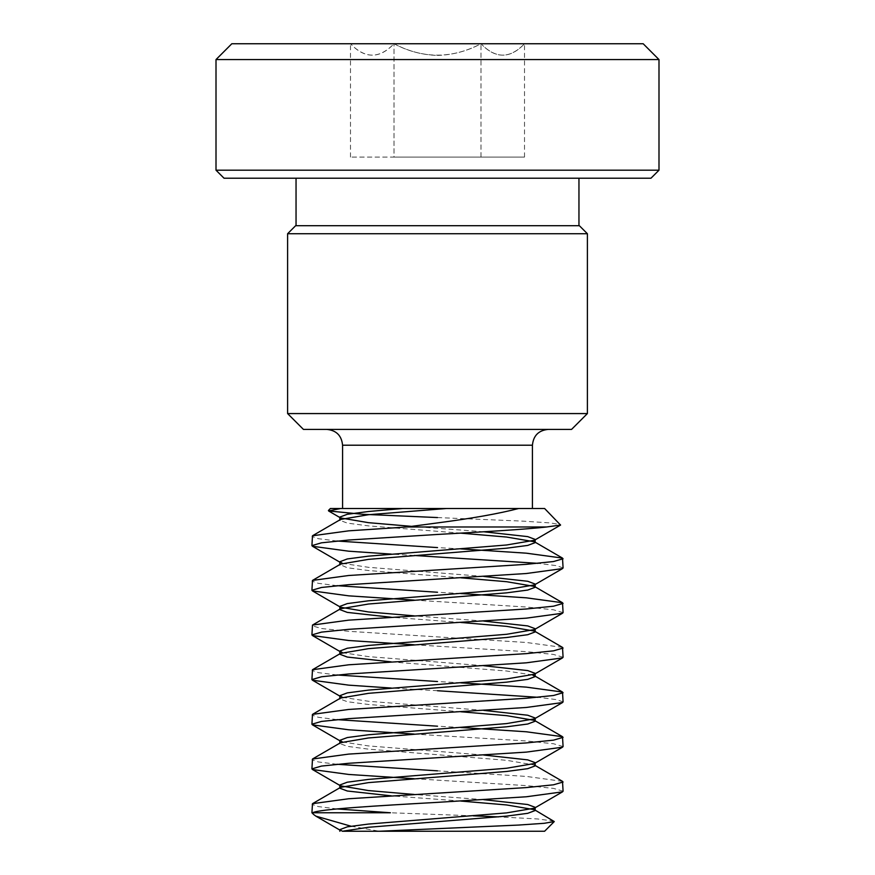 <?xml version="1.0" encoding="UTF-8"?>
<svg xmlns="http://www.w3.org/2000/svg" width="875" height="875" viewBox="0 0 875 875"><rect width="100%" height="100%" fill="white"/><g stroke="black" fill="none" stroke-linecap="round" stroke-linejoin="round"><path stroke-width="0.66" stroke-dasharray="4.38 3.28" d="M224.044 178.227L650.956 178.227M658.995 170.198L216.005 170.198M579.359 225.695L295.641 225.695M287.602 233.734L587.398 233.734M643.18 43.75L231.82 43.75M437.5 55.409C452.878 54.939 467.381 51.045 480.998 43.75L524.508 43.75L480.998 43.75C495.381 58.942 509.873 58.942 524.508 43.75C510.125 58.942 495.633 58.942 480.998 43.75C452.014 58.942 423.008 58.942 394.002 43.75L350.492 43.75L394.002 43.75C379.619 58.942 365.127 58.942 350.492 43.75C364.875 58.942 379.367 58.942 394.002 43.75C407.63 51.056 422.133 54.939 437.5 55.409M303.428 429.395L571.572 429.395M587.398 413.569L287.602 413.569M216.005 59.577L658.995 59.577M357.022 831.25L544.6 831.25M554.105 821.122L537.469 818.945L498.466 816.878M473.266 815.817L390.414 812.766M437.5 517.562L523.173 521.15L550.167 522.911L560.733 524.639M544.6 508.495L330.4 508.495M437.5 508.495L532.427 508.495L437.5 508.495M563.084 791.197L553.525 788.397L526.302 785.608L414.203 778.728M562.505 781.353L526.302 776.42L437.5 770.842M563.084 746.539L553.525 743.75L526.302 740.961L414.203 734.081M460.797 727.486L437.5 726.195M563.084 701.892L556.73 699.639L538.048 697.298M460.797 682.839L437.5 681.538M563.084 657.234L553.525 654.445L526.302 651.656L414.203 644.777M562.505 647.391L526.302 642.469L348.698 631.312L321.475 628.523L311.916 625.723M563.084 612.588L553.525 609.798L526.302 607.009L414.203 600.13M460.797 593.534L437.5 592.244M563.084 567.941L556.73 565.677L538.048 563.347M460.797 548.887L437.5 547.586M336.952 808.927L318.27 806.586L311.916 804.333M312.67 812.766L311.916 812.766M336.952 764.269L318.27 761.939L311.916 759.686M336.952 719.622L318.27 717.281L311.916 715.028M437.5 690.725L391.256 688.045M336.952 674.975L318.27 672.634L311.916 670.381M336.952 585.67L318.27 583.33L311.916 581.077M414.203 555.472L391.256 554.094M336.952 541.023L318.27 538.683L311.916 536.43M437.5 178.227L296.045 178.227L437.5 178.227M437.5 429.395L548.253 429.395L437.5 429.395M342.409 831.25L344.214 831.25M349.289 831.25L351.564 831.25M350.984 826.197L379.378 831.25M460.797 801.052L391.256 795.845M339.85 787.784L340.594 787.347M535.15 765.877L534.406 765.023L506.548 760.298L368.452 749.142L347.277 746.342L339.85 743.553L340.594 742.7M460.797 711.758L368.452 704.484L347.277 701.695L339.85 698.906L340.594 698.053M532.591 674.975L506.548 670.994L391.256 661.894M460.797 622.453L391.256 617.247M460.797 577.806L368.452 570.533L347.277 567.744L339.85 564.528M460.797 533.148L368.452 525.886L347.277 523.097L339.85 520.297M483.744 799.673L414.203 794.467M483.744 755.027L368.452 745.927L342.409 741.945M483.744 710.38L368.452 701.269L342.409 697.298M483.744 665.722L368.452 656.622L342.409 652.652M483.744 621.075L414.203 615.858M483.744 576.428L368.452 567.317L342.409 563.347M483.744 531.77L411.6 526.356M394.002 157.073L524.508 157.073L350.492 157.073L394.002 157.073L394.002 43.75L394.002 157.073M480.998 157.073L480.998 43.75L480.998 157.073M524.508 157.073L524.508 43.75M350.492 157.073L350.492 43.75M342.573 445.211L532.427 445.211M340.594 830.495L339.85 830.058M535.15 765.461L534.406 765.023"/><path stroke-width="1.31" d="M658.995 170.198L650.956 178.227L224.044 178.227L216.005 170.198L658.995 170.198L658.995 59.577L216.005 59.577L216.005 170.198M287.602 233.734L295.641 225.695L579.359 225.695L587.398 233.734L287.602 233.734L287.602 413.569L587.398 413.569L587.398 233.734M587.398 413.569L571.572 429.395L303.428 429.395L287.602 413.569M216.005 59.577L231.82 43.75L643.18 43.75L658.995 59.577M554.269 821.57L544.6 831.25L379.378 831.25L518.613 825.059L544.195 823.298L554.269 821.57L534.406 809.681L506.548 804.945L460.797 801.052M498.466 816.878L473.266 815.817M437.5 522.911C472.194 518.372 499.253 513.57 518.678 508.495L544.6 508.495L560.569 525.066L546.656 526.98L406.995 526.98L437.5 522.911M328.42 510.486L330.4 508.495L340.605 508.495L328.606 510.967L363.07 514.303L437.5 517.562M336.952 808.927L390.414 812.766L312.67 812.766C318.259 809.222 375.473 805.831 437.5 802.353L526.302 796.775L562.505 791.853L563.084 791.197L562.505 781.353L534.406 765.023M311.916 812.766L313.698 814.548L311.916 812.766L312.495 803.677L348.698 798.755L526.302 787.588L553.525 784.798L563.084 782.009M414.203 778.728L348.698 774.452L312.495 769.53L311.916 768.863L321.475 766.073L348.698 763.284L526.302 752.117L562.505 747.195L563.084 746.539L562.505 736.695L526.302 731.773L460.797 727.486M311.916 768.863L312.495 759.019L348.698 754.097L526.302 742.941L553.525 740.141L563.084 737.352M414.203 734.081L348.698 729.794L312.495 724.872L311.916 724.216L321.475 721.427L348.698 718.637L526.302 707.47L562.505 702.548L563.084 701.892L562.505 692.048L526.302 687.127L460.797 682.839M538.048 697.298L437.5 690.725M311.916 724.216L312.495 714.372L348.698 709.45L526.302 698.283L553.525 695.494L563.084 692.705M391.256 688.045L348.698 685.147L312.495 680.225L311.916 679.569L321.475 676.769L348.698 673.98L526.302 662.823L562.505 657.902L563.084 657.234L562.505 647.391L534.406 631.072L506.548 626.347L460.797 622.453M311.916 679.569L312.495 669.725L348.698 664.792L526.302 653.636L553.525 650.847L563.084 648.058M414.203 644.777L348.698 640.5L312.495 635.567L311.916 634.911L321.475 632.122L348.698 629.333L526.302 618.166L562.505 613.244L563.084 612.588L562.505 602.744L526.302 597.822L460.797 593.534M311.916 634.911L312.495 625.067L348.698 620.145L526.302 608.989L553.525 606.189L563.084 603.4M414.203 600.13L348.698 595.842L312.495 590.92L311.916 590.264L321.475 587.475L348.698 584.686L526.302 573.519L562.505 568.597L563.084 567.941L562.505 558.097L526.302 553.175L460.797 548.887M538.048 563.347L414.203 555.472M311.916 590.264L312.495 580.42L348.698 575.498L526.302 564.331L553.525 561.542L563.084 558.753M437.5 770.842L336.952 764.269M437.5 726.195L336.952 719.622M437.5 681.538L336.952 674.975M437.5 592.244L336.952 585.67M391.256 554.094L348.698 551.195L312.495 546.273L311.916 545.617L321.475 542.817L348.698 540.028L437.5 534.45C481.512 532.011 525.645 529.364 546.656 526.98M437.5 547.586L336.952 541.023M311.916 545.617L312.495 535.773L348.698 530.841L406.995 526.98M340.605 508.495L518.678 508.495M379.378 831.25L342.409 831.25C339.008 831.25 339.008 831.25 342.409 831.25C339.008 831.25 339.008 831.25 342.409 831.25L368.452 827.28L506.548 816.112L527.723 813.323L535.15 810.534L534.406 809.681M344.214 831.25L349.289 831.25M351.564 831.25L357.022 831.25M313.698 814.548L315.897 816.156L350.984 826.197M391.256 795.845L347.277 791L339.85 788.211L339.85 784.995L347.277 782.206L368.452 779.406L506.548 768.25L534.406 763.525L535.15 762.661L527.723 759.872L483.744 755.027M312.495 803.677L340.594 787.347L368.452 782.622L506.548 771.466L527.723 768.677L535.15 765.877L535.15 762.661M312.495 759.019L340.594 742.7L368.452 737.975L506.548 726.808L527.723 724.019L535.15 721.23L534.406 720.377L506.548 715.652L460.797 711.758M312.495 714.372L340.594 698.053L368.452 693.328L506.548 682.161L527.723 679.372L535.15 676.583L532.591 674.975M391.256 661.894L347.277 657.048L339.85 654.248L340.594 653.395L368.452 648.67L506.548 637.514L527.723 634.714L535.15 631.925L534.406 631.072M391.256 617.247L347.277 612.391L339.85 609.602L340.594 608.748L368.452 604.023L506.548 592.856L527.723 590.067L535.15 587.278L534.406 586.425L506.548 581.7L460.797 577.806M342.409 563.347L339.85 561.739L339.85 564.955L340.594 564.102L368.452 559.366L506.548 548.209L527.723 545.42L535.15 542.631L534.406 541.767L506.548 537.042L460.797 533.148M411.6 526.356L368.452 522.67L340.594 517.945L339.85 517.081L339.85 520.297L340.594 519.444L368.452 514.719L446.611 508.495M342.409 831.25L339.85 829.642L347.277 826.853L368.452 824.064L506.548 812.897L534.406 808.172L535.15 807.319L527.723 804.53L483.744 799.673M414.203 794.467L368.452 790.573L340.594 785.848L339.85 784.995M342.409 741.945L339.85 740.337L347.277 737.548L368.452 734.759L506.548 723.592L534.406 718.867L535.15 718.014L527.723 715.225L483.744 710.38M342.409 697.298L339.85 695.691L347.277 692.902L368.452 690.113L506.548 678.945L534.406 674.22L535.15 673.367L527.723 670.578L483.744 665.722M342.409 652.652L339.85 651.044L347.277 648.244L368.452 645.455L506.548 634.298L534.406 629.573L535.15 628.709L527.723 625.92L483.744 621.075M414.203 615.858L368.452 611.964L340.594 607.239L339.85 606.386L347.277 603.597L368.452 600.808L506.548 589.641L534.406 584.916L535.15 584.062L527.723 581.273L483.744 576.428M339.85 561.739L347.277 558.95L368.452 556.161L506.548 544.994L534.406 540.269L535.15 539.416L527.723 536.616L483.744 531.77M339.85 517.081L347.277 514.292L368.452 511.503L402.828 508.495M532.427 508.495L532.427 445.211L342.573 445.211C341.633 435.608 336.361 430.325 326.747 429.395M578.955 225.695L578.955 178.227M296.045 225.695L296.045 178.227M342.573 508.495L342.573 445.211M535.15 810.534L535.15 807.319M339.85 743.553L339.85 740.337M535.15 721.23L535.15 718.014M339.85 698.906L339.85 695.691M535.15 676.583L535.15 673.367M339.85 654.248L339.85 651.044M535.15 631.925L535.15 628.709M339.85 609.602L339.85 606.386M535.15 587.278L535.15 584.062M535.15 542.631L535.15 539.416M339.85 831.25L339.85 829.642M340.594 830.495L315.897 816.145M534.406 808.172L562.505 791.853M340.594 785.848L312.495 769.53M534.406 763.525L562.505 747.195M340.594 741.191L312.495 724.872M534.406 718.867L562.505 702.548M340.594 696.544L312.495 680.225M534.406 674.22L562.505 657.902M340.594 651.897L312.495 635.567M534.406 629.573L562.505 613.244M340.594 607.239L312.495 590.92M534.406 584.916L562.505 568.597M340.594 562.592L312.495 546.273M534.406 540.269L560.58 525.066M340.594 517.945L328.606 510.967M312.495 535.773L340.594 519.444M562.505 558.097L534.406 541.767M312.495 580.42L340.594 564.102M562.505 602.744L534.406 586.425M312.495 625.067L340.594 608.748M312.495 669.725L340.594 653.395M562.505 692.048L534.406 675.719M562.505 736.695L534.406 720.377M532.427 445.211C533.367 435.608 538.639 430.325 548.253 429.395"/></g></svg>
